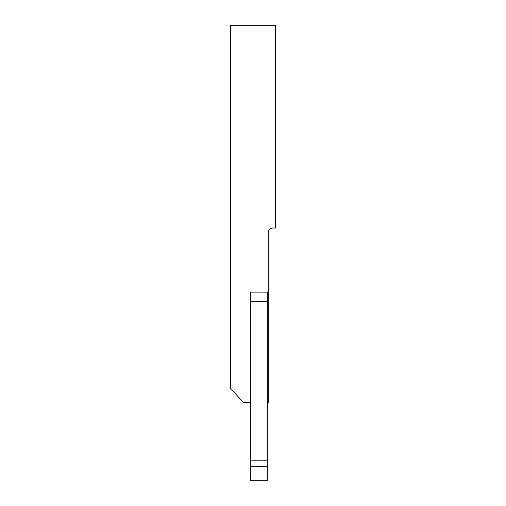 <?xml version="1.0" encoding="UTF-8"?>
<svg xmlns="http://www.w3.org/2000/svg" width="506" height="506" viewBox="0 0 506 506"><rect width="100%" height="100%" fill="white"/><g stroke="black" fill="none" stroke-linecap="round" stroke-linejoin="round"><path stroke-width="0.76" d="M268.262 232.728C268.99 229.958 269.881 228.548 270.919 228.484C269.881 228.541 268.996 229.958 268.262 232.728L268.262 292.126L250.35 292.126L250.35 402.441L243.278 402.441L230.546 388.304L230.546 25.3L275.454 25.3L275.454 228.016L272.974 228.016A4.712 4.712 0 0 0 268.262 232.728M267.32 402.441L268.262 402.441L268.262 292.126M267.32 322.252L268.262 322.252M250.35 402.441L250.35 480.7L267.32 480.7L267.32 292.126M267.32 301.721L250.35 301.721L250.35 292.126M250.35 460.846L267.32 460.846M267.32 316.44L268.262 316.44M250.35 466.557L267.32 466.557M268.262 336.205L267.32 334.574M268.262 350.822L267.32 352.454M268.262 371.562L267.32 369.93M268.262 386.179L267.32 387.811"/></g></svg>
